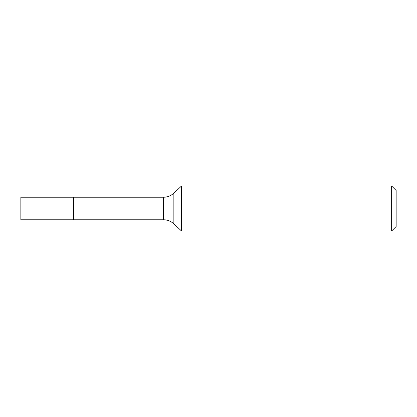 <?xml version="1.0" encoding="UTF-8"?>
<svg xmlns="http://www.w3.org/2000/svg" width="417" height="417" viewBox="0 0 417 417"><rect width="100%" height="100%" fill="white"/><g stroke="black" fill="none" stroke-linecap="round" stroke-linejoin="round"><path stroke-width="0.63" d="M20.85 208.5L20.85 219.759L73.47 219.759L73.47 197.241L20.85 197.241L20.85 208.5M73.47 197.335L73.564 219.759L163.459 219.759C167.441 219.811 170.913 221.177 173.858 223.856L181.541 231.018L391.646 231.018L391.646 185.982L181.541 185.982L181.541 231.018M391.646 185.982L396.15 190.486L396.15 226.514L391.646 231.018M73.564 197.241L163.459 197.241C167.441 197.189 170.913 195.823 173.858 193.144L173.858 223.856M163.459 197.241L163.459 219.759M173.858 193.144L181.541 185.982"/></g></svg>
